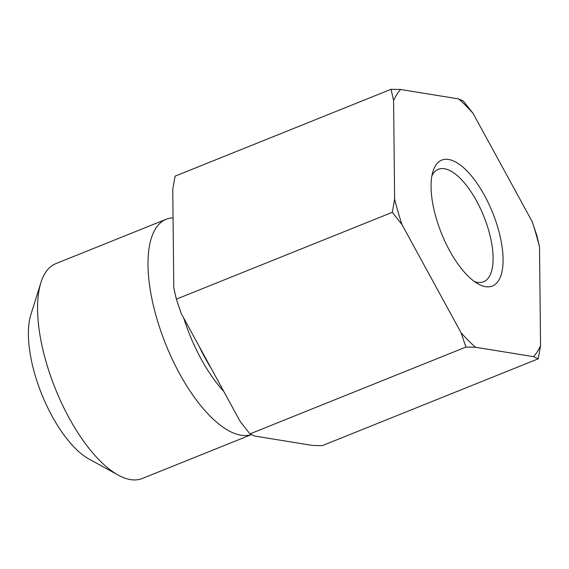 <?xml version="1.0" encoding="UTF-8"?>
<svg xmlns="http://www.w3.org/2000/svg" width="569" height="569" viewBox="0 0 569 569"><rect width="100%" height="100%" fill="white"/><g stroke="black" fill="none" stroke-linecap="round" stroke-linejoin="round"><path stroke-width="0.85" d="M251.363 434.574A115.799 47.099 -111.9 0 1 165.117 342.709A115.799 47.099 -111.9 0 1 166.226 219.236A115.799 47.099 -111.9 0 1 173.054 217.82M394.623 199.171A151.546 61.637 68.1 0 0 402.027 224.655L392.297 212.322L394.623 199.171L393.599 100.485L391.017 89.312L175.088 176.141L172.763 189.285L173.787 287.971L176.369 299.145L181.191 313.455L240.239 421.565L249.969 433.898L254.67 436.046L312.687 445.463L322.296 445.641L538.224 358.811L533.53 356.663A151.546 61.637 68.1 0 0 540.55 345.668L538.224 358.811M392.297 212.322L176.369 299.145M473.067 113.387A151.546 61.637 68.1 0 0 458.642 98.906L463.337 101.054L473.067 113.387L532.122 221.497L536.944 235.808L539.519 246.982A151.546 61.637 68.1 0 0 532.122 221.497M475.506 347.246L465.904 347.069L461.082 332.765A151.546 61.637 68.1 0 0 475.506 347.246L533.53 356.663M391.017 89.312L400.619 89.489A151.546 61.637 68.1 0 0 393.599 100.485M465.904 347.069L249.969 433.898M461.082 332.765L402.027 224.655M400.619 89.489L458.642 98.906M431.928 175.714A60.62 24.659 -111.9 0 1 438.322 169.299A60.62 24.659 -111.9 0 1 483.814 216.348A60.62 24.659 -111.9 0 1 483.558 281.79A60.62 24.659 -111.9 0 1 474.503 281.591M436.167 218.062A67.86 27.604 68.1 0 0 478.344 284.038A67.86 27.604 68.1 0 0 492.683 212.778A67.86 27.604 68.1 0 0 433.002 171.283A67.86 27.604 68.1 0 0 436.167 218.062M539.519 246.982L540.55 345.668M40.868 282.693L30.868 314.657A86.851 35.328 68.1 0 0 41.701 394.118A86.851 35.328 68.1 0 0 88.892 458.963L118.238 475.101A115.799 47.099 -111.9 0 1 55.314 388.648A115.799 47.099 -111.9 0 1 40.868 282.693A115.799 47.099 -111.9 0 1 55.812 263.639L166.226 219.236M251.427 434.602L142.214 478.515A115.799 47.099 -111.9 0 1 118.238 475.101M223.823 391.508A96.261 39.154 -111.9 0 1 183.737 318.114M198.972 346.009A96.261 39.154 68.1 0 0 211.106 368.221"/></g></svg>
